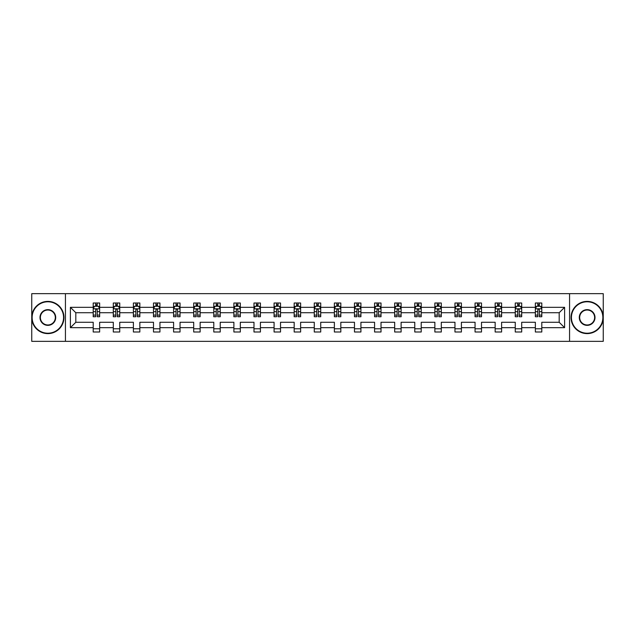 <?xml version="1.0" encoding="UTF-8"?>
<svg xmlns="http://www.w3.org/2000/svg" width="635" height="635" viewBox="0 0 635 635"><rect width="100%" height="100%" fill="white"/><g stroke="black" fill="none" stroke-linecap="round" stroke-linejoin="round"><path stroke-width="0.95" d="M569.563 341.336L603.25 341.336L603.25 293.664L569.563 293.664L569.563 341.336L65.437 341.336L65.437 293.664L31.75 293.664L31.75 341.336L65.437 341.336M541.798 327.676L541.798 322.27L559.189 322.27L564.602 327.676L541.798 327.676L541.798 331.994L535.353 331.994L535.353 327.676L521.7 327.676L521.7 331.994L515.255 331.994L515.255 327.676L501.602 327.676L501.602 331.994L495.157 331.994L495.157 327.676L481.505 327.676L481.505 331.994L475.059 331.994L475.059 327.676L461.407 327.676L461.407 331.994L454.962 331.994L454.962 327.676L441.309 327.676L441.309 331.994L434.864 331.994L434.864 327.676L421.211 327.676L421.211 331.994L414.766 331.994L414.766 327.676L401.114 327.676L401.114 331.994L394.668 331.994L394.668 327.676L381.016 327.676L381.016 331.994L374.571 331.994L374.571 327.676L360.918 327.676L360.918 331.994L354.473 331.994L354.473 327.676L340.82 327.676L340.82 331.994L334.375 331.994L334.375 327.676L320.723 327.676L320.723 331.994L314.277 331.994L314.277 327.676L300.625 327.676L300.625 331.994L294.18 331.994L294.18 327.676L280.527 327.676L280.527 331.994L274.082 331.994L274.082 327.676L260.429 327.676L260.429 331.994L253.984 331.994L253.984 327.676L240.332 327.676L240.332 331.994L233.886 331.994L233.886 327.676L220.234 327.676L220.234 331.994L213.789 331.994L213.789 327.676L200.136 327.676L200.136 331.994L193.691 331.994L193.691 327.676L180.038 327.676L180.038 331.994L173.593 331.994L173.593 327.676L159.941 327.676L159.941 331.994L153.495 331.994L153.495 327.676L139.843 327.676L139.843 331.994L133.398 331.994L133.398 327.676L119.745 327.676L119.745 331.994L113.3 331.994L113.3 327.676L99.647 327.676L99.647 331.994L93.202 331.994L93.202 327.676L70.398 327.676L70.398 307.324L93.202 307.324L93.202 303.006L99.647 303.006L99.647 307.324L113.3 307.324L113.3 303.006L119.745 303.006L119.745 307.324L133.398 307.324L133.398 303.006L139.843 303.006L139.843 307.324L153.495 307.324L153.495 303.006L159.941 303.006L159.941 307.324L173.593 307.324L173.593 303.006L180.038 303.006L180.038 307.324L193.691 307.324L193.691 303.006L200.136 303.006L200.136 307.324L213.789 307.324L213.789 303.006L220.234 303.006L220.234 307.324L233.886 307.324L233.886 303.006L240.332 303.006L240.332 307.324L253.984 307.324L253.984 303.006L260.429 303.006L260.429 307.324L274.082 307.324L274.082 303.006L280.527 303.006L280.527 307.324L294.18 307.324L294.18 303.006L300.625 303.006L300.625 307.324L314.277 307.324L314.277 303.006L320.723 303.006L320.723 307.324L334.375 307.324L334.375 303.006L340.82 303.006L340.82 307.324L354.473 307.324L354.473 303.006L360.918 303.006L360.918 307.324L374.571 307.324L374.571 303.006L381.016 303.006L381.016 307.324L394.668 307.324L394.668 303.006L401.114 303.006L401.114 307.324L414.766 307.324L414.766 303.006L421.211 303.006L421.211 307.324L434.864 307.324L434.864 303.006L441.309 303.006L441.309 307.324L454.962 307.324L454.962 303.006L461.407 303.006L461.407 307.324L475.059 307.324L475.059 303.006L481.505 303.006L481.505 307.324L495.157 307.324L495.157 303.006L501.602 303.006L501.602 307.324L515.255 307.324L515.255 303.006L521.7 303.006L521.7 307.324L535.353 307.324L535.353 303.006L541.798 303.006L541.798 307.324L564.602 307.324L564.602 327.676M569.563 293.664L65.437 293.664M535.353 307.324L535.353 312.73L521.7 312.73L521.7 307.324M521.7 327.676L521.7 322.27L535.353 322.27L535.353 327.676M515.255 307.324L515.255 312.73L501.602 312.73L501.602 307.324M501.602 327.676L501.602 322.27L515.255 322.27L515.255 327.676M495.157 307.324L495.157 312.73L481.505 312.73L481.505 307.324M481.505 327.676L481.505 322.27L495.157 322.27L495.157 327.676M475.059 307.324L475.059 312.73L461.407 312.73L461.407 307.324M461.407 327.676L461.407 322.27L475.059 322.27L475.059 327.676M454.962 307.324L454.962 312.73L441.309 312.73L441.309 307.324M441.309 327.676L441.309 322.27L454.962 322.27L454.962 327.676M434.864 307.324L434.864 312.73L421.211 312.73L421.211 307.324M421.211 327.676L421.211 322.27L434.864 322.27L434.864 327.676M414.766 307.324L414.766 312.73L401.114 312.73L401.114 307.324M401.114 327.676L401.114 322.27L414.766 322.27L414.766 327.676M394.668 307.324L394.668 312.73L381.016 312.73L381.016 307.324M381.016 327.676L381.016 322.27L394.668 322.27L394.668 327.676M374.571 307.324L374.571 312.73L360.918 312.73L360.918 307.324M360.918 327.676L360.918 322.27L374.571 322.27L374.571 327.676M354.473 307.324L354.473 312.73L340.82 312.73L340.82 307.324M340.82 327.676L340.82 322.27L354.473 322.27L354.473 327.676M334.375 307.324L334.375 312.73L320.723 312.73L320.723 307.324M320.723 327.676L320.723 322.27L334.375 322.27L334.375 327.676M314.277 307.324L314.277 312.73L300.625 312.73L300.625 307.324M300.625 327.676L300.625 322.27L314.277 322.27L314.277 327.676M294.18 307.324L294.18 312.73L280.527 312.73L280.527 307.324M280.527 327.676L280.527 322.27L294.18 322.27L294.18 327.676M274.082 307.324L274.082 312.73L260.429 312.73L260.429 307.324M260.429 327.676L260.429 322.27L274.082 322.27L274.082 327.676M253.984 307.324L253.984 312.73L240.332 312.73L240.332 307.324M240.332 327.676L240.332 322.27L253.984 322.27L253.984 327.676M233.886 307.324L233.886 312.73L220.234 312.73L220.234 307.324M220.234 327.676L220.234 322.27L233.886 322.27L233.886 327.676M213.789 307.324L213.789 312.73L200.136 312.73L200.136 307.324M200.136 327.676L200.136 322.27L213.789 322.27L213.789 327.676M193.691 307.324L193.691 312.73L180.038 312.73L180.038 307.324M180.038 327.676L180.038 322.27L193.691 322.27L193.691 327.676M173.593 307.324L173.593 312.73L159.941 312.73L159.941 307.324M159.941 327.676L159.941 322.27L173.593 322.27L173.593 327.676M153.495 307.324L153.495 312.73L139.843 312.73L139.843 307.324M139.843 327.676L139.843 322.27L153.495 322.27L153.495 327.676M133.398 307.324L133.398 312.73L119.745 312.73L119.745 307.324M119.745 327.676L119.745 322.27L133.398 322.27L133.398 327.676M113.3 307.324L113.3 312.73L99.647 312.73L99.647 307.324M99.647 327.676L99.647 322.27L113.3 322.27L113.3 327.676M93.202 307.324L93.202 312.73L75.811 312.73L75.811 322.27L93.202 322.27L93.202 327.676M70.398 307.324L75.811 312.73M559.189 322.27L559.189 312.73L541.798 312.73L541.798 307.324M537.805 306.229L539.353 306.229M517.708 306.229L519.247 306.229M497.61 306.229L499.15 306.229M477.512 306.229L479.052 306.229M457.414 306.229L458.954 306.229M437.317 306.229L438.856 306.229M417.219 306.229L418.759 306.229M397.121 306.229L398.661 306.229M377.023 306.229L378.563 306.229M356.926 306.229L358.465 306.229M336.828 306.229L338.368 306.229M316.73 306.229L318.27 306.229M296.632 306.229L298.172 306.229M276.535 306.229L278.074 306.229M256.437 306.229L257.977 306.229M236.339 306.229L237.879 306.229M216.241 306.229L217.781 306.229M196.144 306.229L197.683 306.229M176.046 306.229L177.586 306.229M155.948 306.229L157.488 306.229M135.85 306.229L137.39 306.229M115.753 306.229L117.292 306.229M95.647 306.229L97.195 306.229M93.202 328.771L99.647 328.771M113.3 328.771L119.745 328.771M133.398 328.771L139.843 328.771M153.495 328.771L159.941 328.771M173.593 328.771L180.038 328.771M193.691 328.771L200.136 328.771M213.789 328.771L220.234 328.771M233.886 328.771L240.332 328.771M253.984 328.771L260.429 328.771M274.082 328.771L280.527 328.771M294.18 328.771L300.625 328.771M314.277 328.771L320.723 328.771M334.375 328.771L340.82 328.771M354.473 328.771L360.918 328.771M374.571 328.771L381.016 328.771M394.668 328.771L401.114 328.771M414.766 328.771L421.211 328.771M434.864 328.771L441.309 328.771M454.962 328.771L461.407 328.771M475.059 328.771L481.505 328.771M495.157 328.771L501.602 328.771M515.255 328.771L521.7 328.771M535.353 328.771L541.798 328.771M75.811 322.27L70.398 327.676M564.602 307.324L559.189 312.73M97.195 304.681L95.647 304.681M94.417 306.443L93.202 306.443L93.202 303.006L95.647 303.006L95.647 306.292M93.202 315.111L93.202 316.73L95.647 316.73L95.647 315.111L93.202 315.111L93.202 312.73M99.647 312.73L99.647 316.73L97.195 316.73L97.195 309.832C96.679 308.84 96.171 308.84 95.647 309.832L95.647 315.111M98.433 306.443L99.647 306.443L99.647 303.006L97.195 303.006L97.195 306.292M99.647 308.872L98.354 306.292L94.488 306.292L93.202 308.872M47.855 301.784A15.716 15.716 0 0 0 32.139 317.5A15.716 15.716 0 0 0 47.855 333.216A15.716 15.716 0 0 0 63.571 317.5A15.716 15.716 0 0 0 47.855 301.784M47.855 333.605A16.105 16.105 0 0 1 31.75 317.5A16.105 16.105 0 0 1 47.855 301.395A16.105 16.105 0 0 1 63.96 317.5A16.105 16.105 0 0 1 47.855 333.605M47.855 309.642A7.858 7.858 0 0 1 55.713 317.5A7.858 7.858 0 0 1 47.855 325.358A7.858 7.858 0 0 1 39.997 317.5A7.858 7.858 0 0 1 47.855 309.642M47.855 324.969A7.469 7.469 0 0 0 55.324 317.5A7.469 7.469 0 0 0 47.855 310.031A7.469 7.469 0 0 0 40.378 317.5A7.469 7.469 0 0 0 47.855 324.969M587.145 301.784A15.716 15.716 0 0 0 571.429 317.5A15.716 15.716 0 0 0 587.145 333.216A15.716 15.716 0 0 0 602.861 317.5A15.716 15.716 0 0 0 587.145 301.784M587.145 333.605A16.105 16.105 0 0 1 571.04 317.5A16.105 16.105 0 0 1 587.145 301.395A16.105 16.105 0 0 1 603.25 317.5A16.105 16.105 0 0 1 587.145 333.605M587.145 309.642A7.858 7.858 0 0 1 595.003 317.5A7.858 7.858 0 0 1 587.145 325.358A7.858 7.858 0 0 1 579.287 317.5A7.858 7.858 0 0 1 587.145 309.642M587.145 324.969A7.469 7.469 0 0 0 594.622 317.5A7.469 7.469 0 0 0 587.145 310.031A7.469 7.469 0 0 0 579.676 317.5A7.469 7.469 0 0 0 587.145 324.969M117.292 304.681L115.753 304.681M114.514 306.443L113.3 306.443L113.3 303.006L115.753 303.006L115.753 306.292M113.3 315.111L113.3 316.73L115.753 316.73L115.753 315.111L113.3 315.111L113.3 312.73M119.745 312.73L119.745 316.73L117.292 316.73L117.292 309.832C116.776 308.84 116.268 308.84 115.753 309.832L115.753 315.111M118.531 306.443L119.745 306.443L119.745 303.006L117.292 303.006L117.292 306.292M119.745 308.872L118.451 306.292L114.586 306.292L113.3 308.872M137.39 304.681L135.85 304.681M134.612 306.443L133.398 306.443L133.398 303.006L135.85 303.006L135.85 306.292M133.398 315.111L133.398 316.73L135.85 316.73L135.85 315.111L133.398 315.111L133.398 312.73M139.843 312.73L139.843 316.73L137.39 316.73L137.39 309.832C136.874 308.84 136.366 308.84 135.85 309.832L135.85 315.111M138.628 306.443L139.843 306.443L139.843 303.006L137.39 303.006L137.39 306.292M139.843 308.872L138.549 306.292L134.684 306.292L133.398 308.872M157.488 304.681L155.948 304.681M154.71 306.443L153.495 306.443L153.495 303.006L155.948 303.006L155.948 306.292M153.495 315.111L153.495 316.73L155.948 316.73L155.948 315.111L153.495 315.111L153.495 312.73M159.941 312.73L159.941 316.73L157.488 316.73L157.488 309.832C156.972 308.84 156.464 308.84 155.948 309.832L155.948 315.111M158.726 306.443L159.941 306.443L159.941 303.006L157.488 303.006L157.488 306.292M159.941 308.872L158.647 306.292L154.781 306.292L153.495 308.872M177.586 304.681L176.046 304.681M174.808 306.443L173.593 306.443L173.593 303.006L176.046 303.006L176.046 306.292M173.593 315.111L173.593 316.73L176.046 316.73L176.046 315.111L173.593 315.111L173.593 312.73M180.038 312.73L180.038 316.73L177.586 316.73L177.586 309.832C177.07 308.84 176.562 308.84 176.046 309.832L176.046 315.111M178.824 306.443L180.038 306.443L180.038 303.006L177.586 303.006L177.586 306.292M180.038 308.872L178.745 306.292L174.879 306.292L173.593 308.872M197.683 304.681L196.144 304.681M194.905 306.443L193.691 306.443L193.691 303.006L196.144 303.006L196.144 306.292M193.691 315.111L193.691 316.73L196.144 316.73L196.144 315.111L193.691 315.111L193.691 312.73M200.136 312.73L200.136 316.73L197.683 316.73L197.683 309.832C197.167 308.84 196.659 308.84 196.144 309.832L196.144 315.111M198.922 306.443L200.136 306.443L200.136 303.006L197.683 303.006L197.683 306.292M200.136 308.872L198.842 306.292L194.977 306.292L193.691 308.872M217.781 304.681L216.241 304.681M215.003 306.443L213.789 306.443L213.789 303.006L216.241 303.006L216.241 306.292M213.789 315.111L213.789 316.73L216.241 316.73L216.241 315.111L213.789 315.111L213.789 312.73M220.234 312.73L220.234 316.73L217.781 316.73L217.781 309.832C217.265 308.84 216.757 308.84 216.241 309.832L216.241 315.111M219.019 306.443L220.234 306.443L220.234 303.006L217.781 303.006L217.781 306.292M220.234 308.872L218.94 306.292L215.074 306.292L213.789 308.872M237.879 304.681L236.339 304.681M235.101 306.443L233.886 306.443L233.886 303.006L236.339 303.006L236.339 306.292M233.886 315.111L233.886 316.73L236.339 316.73L236.339 315.111L233.886 315.111L233.886 312.73M240.332 312.73L240.332 316.73L237.879 316.73L237.879 309.832C237.371 308.84 236.855 308.84 236.339 309.832L236.339 315.111M239.117 306.443L240.332 306.443L240.332 303.006L237.879 303.006L237.879 306.292M240.332 308.872L239.038 306.292L235.172 306.292L233.886 308.872M257.977 304.681L256.437 304.681M255.199 306.443L253.984 306.443L253.984 303.006L256.437 303.006L256.437 306.292M253.984 315.111L253.984 316.73L256.437 316.73L256.437 315.111L253.984 315.111L253.984 312.73M260.429 312.73L260.429 316.73L257.977 316.73L257.977 309.832C257.469 308.84 256.953 308.84 256.437 309.832L256.437 315.111M259.215 306.443L260.429 306.443L260.429 303.006L257.977 303.006L257.977 306.292M260.429 308.872L259.136 306.292L255.278 306.292L253.984 308.872M278.074 304.681L276.535 304.681M275.296 306.443L274.082 306.443L274.082 303.006L276.535 303.006L276.535 306.292M274.082 315.111L274.082 316.73L276.535 316.73L276.535 315.111L274.082 315.111L274.082 312.73M280.527 312.73L280.527 316.73L278.074 316.73L278.074 309.832C277.566 308.84 277.05 308.84 276.535 309.832L276.535 315.111M279.313 306.443L280.527 306.443L280.527 303.006L278.074 303.006L278.074 306.292M280.527 308.872L279.233 306.292L275.376 306.292L274.082 308.872M298.172 304.681L296.632 304.681M295.394 306.443L294.18 306.443L294.18 303.006L296.632 303.006L296.632 306.292M294.18 315.111L294.18 316.73L296.632 316.73L296.632 315.111L294.18 315.111L294.18 312.73M300.625 312.73L300.625 316.73L298.172 316.73L298.172 309.832C297.664 308.84 297.148 308.84 296.632 309.832L296.632 315.111M299.41 306.443L300.625 306.443L300.625 303.006L298.172 303.006L298.172 306.292M300.625 308.872L299.331 306.292L295.473 306.292L294.18 308.872M318.27 304.681L316.73 304.681M315.492 306.443L314.277 306.443L314.277 303.006L316.73 303.006L316.73 306.292M314.277 315.111L314.277 316.73L316.73 316.73L316.73 315.111L314.277 315.111L314.277 312.73M320.723 312.73L320.723 316.73L318.27 316.73L318.27 309.832C317.762 308.84 317.246 308.84 316.73 309.832L316.73 315.111M319.508 306.443L320.723 306.443L320.723 303.006L318.27 303.006L318.27 306.292M320.723 308.872L319.429 306.292L315.571 306.292L314.277 308.872M338.368 304.681L336.828 304.681M335.59 306.443L334.375 306.443L334.375 303.006L336.828 303.006L336.828 306.292M334.375 315.111L334.375 316.73L336.828 316.73L336.828 315.111L334.375 315.111L334.375 312.73M340.82 312.73L340.82 316.73L338.368 316.73L338.368 309.832C337.86 308.84 337.344 308.84 336.828 309.832L336.828 315.111M339.606 306.443L340.82 306.443L340.82 303.006L338.368 303.006L338.368 306.292M340.82 308.872L339.527 306.292L335.669 306.292L334.375 308.872M358.465 304.681L356.926 304.681M355.687 306.443L354.473 306.443L354.473 303.006L356.926 303.006L356.926 306.292M354.473 315.111L354.473 316.73L356.926 316.73L356.926 315.111L354.473 315.111L354.473 312.73M360.918 312.73L360.918 316.73L358.465 316.73L358.465 309.832C357.957 308.84 357.441 308.84 356.926 309.832L356.926 315.111M359.704 306.443L360.918 306.443L360.918 303.006L358.465 303.006L358.465 306.292M360.918 308.872L359.624 306.292L355.767 306.292L354.473 308.872M378.563 304.681L377.023 304.681M375.785 306.443L374.571 306.443L374.571 303.006L377.023 303.006L377.023 306.292M374.571 315.111L374.571 316.73L377.023 316.73L377.023 315.111L374.571 315.111L374.571 312.73M381.016 312.73L381.016 316.73L378.563 316.73L378.563 309.832C378.055 308.84 377.539 308.84 377.023 309.832L377.023 315.111M379.801 306.443L381.016 306.443L381.016 303.006L378.563 303.006L378.563 306.292M381.016 308.872L379.722 306.292L375.864 306.292L374.571 308.872M398.661 304.681L397.121 304.681M395.883 306.443L394.668 306.443L394.668 303.006L397.121 303.006L397.121 306.292M394.668 315.111L394.668 316.73L397.121 316.73L397.121 315.111L394.668 315.111L394.668 312.73M401.114 312.73L401.114 316.73L398.661 316.73L398.661 309.832C398.153 308.84 397.637 308.84 397.121 309.832L397.121 315.111M399.899 306.443L401.114 306.443L401.114 303.006L398.661 303.006L398.661 306.292M401.114 308.872L399.828 306.292L395.962 306.292L394.668 308.872M418.759 304.681L417.219 304.681M415.981 306.443L414.766 306.443L414.766 303.006L417.219 303.006L417.219 306.292M414.766 315.111L414.766 316.73L417.219 316.73L417.219 315.111L414.766 315.111L414.766 312.73M421.211 312.73L421.211 316.73L418.759 316.73L418.759 309.832C418.251 308.84 417.735 308.84 417.219 309.832L417.219 315.111M419.997 306.443L421.211 306.443L421.211 303.006L418.759 303.006L418.759 306.292M421.211 308.872L419.925 306.292L416.06 306.292L414.766 308.872M438.856 304.681L437.317 304.681M436.078 306.443L434.864 306.443L434.864 303.006L437.317 303.006L437.317 306.292M434.864 315.111L434.864 316.73L437.317 316.73L437.317 315.111L434.864 315.111L434.864 312.73M441.309 312.73L441.309 316.73L438.856 316.73L438.856 309.832C438.348 308.84 437.832 308.84 437.317 309.832L437.317 315.111M440.095 306.443L441.309 306.443L441.309 303.006L438.856 303.006L438.856 306.292M441.309 308.872L440.023 306.292L436.158 306.292L434.864 308.872M458.954 304.681L457.414 304.681M456.176 306.443L454.962 306.443L454.962 303.006L457.414 303.006L457.414 306.292M454.962 315.111L454.962 316.73L457.414 316.73L457.414 315.111L454.962 315.111L454.962 312.73M461.407 312.73L461.407 316.73L458.954 316.73L458.954 309.832C458.446 308.84 457.93 308.84 457.414 309.832L457.414 315.111M460.192 306.443L461.407 306.443L461.407 303.006L458.954 303.006L458.954 306.292M461.407 308.872L460.121 306.292L456.255 306.292L454.962 308.872M479.052 304.681L477.512 304.681M476.274 306.443L475.059 306.443L475.059 303.006L477.512 303.006L477.512 306.292M475.059 315.111L475.059 316.73L477.512 316.73L477.512 315.111L475.059 315.111L475.059 312.73M481.505 312.73L481.505 316.73L479.052 316.73L479.052 309.832C478.544 308.84 478.028 308.84 477.512 309.832L477.512 315.111M480.29 306.443L481.505 306.443L481.505 303.006L479.052 303.006L479.052 306.292M481.505 308.872L480.219 306.292L476.353 306.292L475.059 308.872M499.15 304.681L497.61 304.681M496.372 306.443L495.157 306.443L495.157 303.006L497.61 303.006L497.61 306.292M495.157 315.111L495.157 316.73L497.61 316.73L497.61 315.111L495.157 315.111L495.157 312.73M501.602 312.73L501.602 316.73L499.15 316.73L499.15 309.832C498.642 308.84 498.126 308.84 497.61 309.832L497.61 315.111M500.388 306.443L501.602 306.443L501.602 303.006L499.15 303.006L499.15 306.292M501.602 308.872L500.317 306.292L496.451 306.292L495.157 308.872M519.247 304.681L517.708 304.681M516.469 306.443L515.255 306.443L515.255 303.006L517.708 303.006L517.708 306.292M515.255 315.111L515.255 316.73L517.708 316.73L517.708 315.111L515.255 315.111L515.255 312.73M521.7 312.73L521.7 316.73L519.247 316.73L519.247 309.832C518.739 308.84 518.223 308.84 517.708 309.832L517.708 315.111M520.486 306.443L521.7 306.443L521.7 303.006L519.247 303.006L519.247 306.292M521.7 308.872L520.414 306.292L516.549 306.292L515.255 308.872M539.353 304.681L537.805 304.681M536.567 306.443L535.353 306.443L535.353 303.006L537.805 303.006L537.805 306.292M535.353 315.111L535.353 316.73L537.805 316.73L537.805 315.111L535.353 315.111L535.353 312.73M541.798 312.73L541.798 316.73L539.353 316.73L539.353 309.832C538.837 308.84 538.321 308.84 537.805 309.832L537.805 315.111M540.583 306.443L541.798 306.443L541.798 303.006L539.353 303.006L539.353 306.292M541.798 308.872L540.512 306.292L536.646 306.292L535.353 308.872M99.616 308.8L93.234 308.8M99.647 315.111L97.195 315.111M95.647 311.658L93.202 311.658M99.647 311.658L97.195 311.658M97.195 305.498L95.647 305.498M119.713 308.8L113.332 308.8M119.745 315.111L117.292 315.111M115.753 311.658L113.3 311.658M119.745 311.658L117.292 311.658M117.292 305.498L115.753 305.498M139.811 308.8L133.429 308.8M139.843 315.111L137.39 315.111M135.85 311.658L133.398 311.658M139.843 311.658L137.39 311.658M137.39 305.498L135.85 305.498M159.909 308.8L153.527 308.8M159.941 315.111L157.488 315.111M155.948 311.658L153.495 311.658M159.941 311.658L157.488 311.658M157.488 305.498L155.948 305.498M180.007 308.8L173.625 308.8M180.038 315.111L177.586 315.111M176.046 311.658L173.593 311.658M180.038 311.658L177.586 311.658M177.586 305.498L176.046 305.498M200.104 308.8L193.723 308.8M200.136 315.111L197.683 315.111M196.144 311.658L193.691 311.658M200.136 311.658L197.683 311.658M197.683 305.498L196.144 305.498M220.202 308.8L213.82 308.8M220.234 315.111L217.781 315.111M216.241 311.658L213.789 311.658M220.234 311.658L217.781 311.658M217.781 305.498L216.241 305.498M240.3 308.8L233.918 308.8M240.332 315.111L237.879 315.111M236.339 311.658L233.886 311.658M240.332 311.658L237.879 311.658M237.879 305.498L236.339 305.498M260.398 308.8L254.016 308.8M260.429 315.111L257.977 315.111M256.437 311.658L253.984 311.658M260.429 311.658L257.977 311.658M257.977 305.498L256.437 305.498M280.495 308.8L274.114 308.8M280.527 315.111L278.074 315.111M276.535 311.658L274.082 311.658M280.527 311.658L278.074 311.658M278.074 305.498L276.535 305.498M300.593 308.8L294.211 308.8M300.625 315.111L298.172 315.111M296.632 311.658L294.18 311.658M300.625 311.658L298.172 311.658M298.172 305.498L296.632 305.498M320.691 308.8L314.309 308.8M320.723 315.111L318.27 315.111M316.73 311.658L314.277 311.658M320.723 311.658L318.27 311.658M318.27 305.498L316.73 305.498M340.789 308.8L334.407 308.8M340.82 315.111L338.368 315.111M336.828 311.658L334.375 311.658M340.82 311.658L338.368 311.658M338.368 305.498L336.828 305.498M360.886 308.8L354.505 308.8M360.918 315.111L358.465 315.111M356.926 311.658L354.473 311.658M360.918 311.658L358.465 311.658M358.465 305.498L356.926 305.498M380.984 308.8L374.602 308.8M381.016 315.111L378.563 315.111M377.023 311.658L374.571 311.658M381.016 311.658L378.563 311.658M378.563 305.498L377.023 305.498M401.082 308.8L394.7 308.8M401.114 315.111L398.661 315.111M397.121 311.658L394.668 311.658M401.114 311.658L398.661 311.658M398.661 305.498L397.121 305.498M421.18 308.8L414.798 308.8M421.211 315.111L418.759 315.111M417.219 311.658L414.766 311.658M421.211 311.658L418.759 311.658M418.759 305.498L417.219 305.498M441.277 308.8L434.896 308.8M441.309 315.111L438.856 315.111M437.317 311.658L434.864 311.658M441.309 311.658L438.856 311.658M438.856 305.498L437.317 305.498M461.375 308.8L454.993 308.8M461.407 315.111L458.954 315.111M457.414 311.658L454.962 311.658M461.407 311.658L458.954 311.658M458.954 305.498L457.414 305.498M481.473 308.8L475.091 308.8M481.505 315.111L479.052 315.111M477.512 311.658L475.059 311.658M481.505 311.658L479.052 311.658M479.052 305.498L477.512 305.498M501.571 308.8L495.189 308.8M501.602 315.111L499.15 315.111M497.61 311.658L495.157 311.658M501.602 311.658L499.15 311.658M499.15 305.498L497.61 305.498M521.668 308.8L515.287 308.8M521.7 315.111L519.247 315.111M517.708 311.658L515.255 311.658M521.7 311.658L519.247 311.658M519.247 305.498L517.708 305.498M541.766 308.8L535.384 308.8M541.798 315.111L539.353 315.111M537.805 311.658L535.353 311.658M541.798 311.658L539.353 311.658M539.353 305.498L537.805 305.498"/></g></svg>
